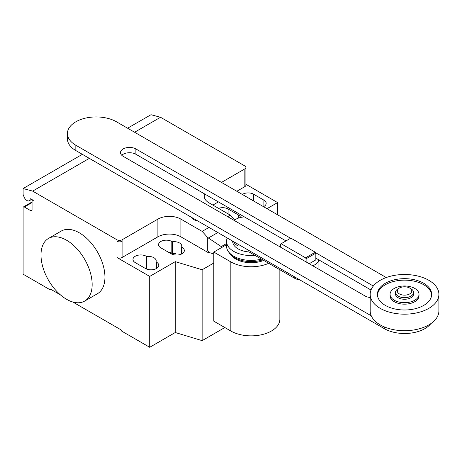 <?xml version="1.0" encoding="UTF-8"?>
<svg xmlns="http://www.w3.org/2000/svg" width="462" height="462" viewBox="0 0 462 462"><rect width="100%" height="100%" fill="white"/><g stroke="black" fill="none" stroke-linecap="round" stroke-linejoin="round"><path stroke-width="0.69" d="M309.199 263.727L315.835 259.898L315.835 253.153L315.298 252.223L290.858 238.115L281.139 243.728L305.578 257.836L315.298 252.223M305.578 257.836L306.115 258.76L315.835 253.153M306.115 258.76L306.115 261.942M280.607 247.216L280.607 244.034L281.139 243.728M234.176 220.414A14.466 8.351 180 0 1 244.398 216.909M318.838 259.881A14.466 8.351 180 0 1 312.762 265.783M232.19 240.835A14.466 8.351 0 0 0 232.704 241.655A18.445 10.649 0 0 0 238.097 248.885A18.445 10.649 0 0 0 249.001 251.929L294.23 278.043A14.466 8.351 0 0 0 300.236 280.122M290.598 238.265L135.88 148.937A9.015 5.203 0 0 0 126.057 147.811A9.015 5.203 0 0 0 120.49 152.622A9.015 5.203 0 0 0 123.129 156.3L365.136 296.021A9.015 5.203 0 0 0 370.178 297.488M373.331 286.03L315.558 252.674M121.754 155.278A9.015 5.203 180 0 1 135.88 154.256L285.995 240.921M315.835 258.148L371.003 290.003M371.257 315.812L75.843 145.253A28.736 16.592 180 0 1 67.423 133.524A28.736 16.592 180 0 1 85.164 118.197A28.736 16.592 180 0 1 116.482 121.789L386.249 277.541M67.423 133.524L67.423 138.837A28.736 16.592 0 0 0 75.843 150.572L384.263 328.638A28.736 16.592 0 0 0 430.85 323.631M410.932 288.762L409.655 288.022L410.932 288.762A9.044 5.221 180 0 1 413.582 292.452L413.582 294.04A9.044 5.221 180 0 1 407.998 298.862A9.044 5.221 180 0 1 398.146 297.73A9.044 5.221 180 0 1 395.495 294.04L395.495 292.452A9.044 5.221 180 0 1 398.146 288.762L399.422 288.022A7.236 4.175 180 0 1 409.655 288.022L409.655 288.022A7.236 4.175 180 0 1 409.655 293.93A7.236 4.175 180 0 1 399.422 293.93A7.236 4.175 180 0 1 399.422 288.022M413.582 292.452A9.044 5.221 180 0 1 407.998 297.274A9.044 5.221 180 0 1 398.146 296.142A9.044 5.221 180 0 1 395.495 292.452M438.9 294.334L438.9 310.874A34.361 19.837 180 0 1 417.688 329.198A34.361 19.837 180 0 1 380.238 324.901A34.361 19.837 180 0 1 370.178 310.874L370.178 294.334A34.361 19.837 180 0 1 391.389 276.005A34.361 19.837 180 0 1 428.834 280.307A34.361 19.837 180 0 1 438.9 294.334A34.361 19.837 180 0 1 417.688 312.664A34.361 19.837 180 0 1 380.238 308.362A34.361 19.837 180 0 1 370.178 294.334M431.635 295.074A27.125 15.662 0 0 0 414.327 281.202A27.125 15.662 0 0 0 385.354 284.736A27.125 15.662 0 0 0 377.442 295.074M385.354 283.258A27.125 15.662 180 0 1 414.922 279.862A27.125 15.662 180 0 1 431.664 294.334A27.125 15.662 180 0 1 423.718 305.405A27.125 15.662 180 0 1 394.155 308.801A27.125 15.662 180 0 1 377.408 294.334A27.125 15.662 180 0 1 385.354 283.258M390.072 294.334L390.072 295.807A14.466 8.351 0 0 0 399.001 303.528A14.466 8.351 0 0 0 414.766 301.715A14.466 8.351 0 0 0 419.005 295.807L419.005 294.334A14.466 8.351 0 0 0 410.077 286.613A14.466 8.351 0 0 0 394.305 288.427A14.466 8.351 0 0 0 390.072 294.334A14.466 8.351 0 0 0 399.001 302.05A14.466 8.351 0 0 0 414.766 300.242A14.466 8.351 0 0 0 419.005 294.334M237.728 244.034A17.706 10.222 0 0 0 238.623 244.589M233.46 241.568A18.445 10.649 0 0 0 238.097 246.067M227.246 237.982A24.596 14.201 0 0 0 226.547 241.355A24.596 14.201 0 0 0 233.749 251.392A24.596 14.201 0 0 0 254.978 255.376M226.547 241.355L226.547 246.194A24.596 14.201 0 0 0 228.141 251.23A24.596 14.201 0 0 0 233.749 256.237A24.596 14.201 0 0 0 261.417 259.095M228.141 251.23L229.216 252.864A23.447 13.537 0 0 0 230.463 254.452A23.447 13.537 0 0 0 234.563 257.64A23.447 13.537 0 0 0 262.711 259.846M230.463 254.452L231.982 256.092A21.72 12.543 0 0 0 235.782 259.049A21.72 12.543 0 0 0 263.698 260.412M268.699 263.3A28.719 16.58 180 0 1 230.838 261.902L213.802 252.067L226.547 244.71M213.802 252.067L213.802 321.177L230.838 331.011A28.719 16.58 0 0 0 262.133 334.603A28.719 16.58 0 0 0 279.857 319.288L279.857 269.744M66.58 240.228A36.169 20.882 60 0 1 90.211 272.101A36.169 20.882 60 0 1 84.667 301.085A36.169 20.882 60 0 1 66.58 299.295A36.169 20.882 60 0 1 42.949 267.423A36.169 20.882 60 0 1 48.493 238.438A36.169 20.882 60 0 1 66.58 240.228M84.667 301.085L97.453 293.705A36.169 20.882 -120 0 0 102.997 264.72A36.169 20.882 -120 0 0 79.366 232.848A36.169 20.882 -120 0 0 61.284 231.052L48.493 238.438M242.325 194.444A7.779 4.487 180 0 1 253.673 194.231L263.9 200.138A7.779 4.487 180 0 1 266.181 203.315A7.779 4.487 180 0 1 263.531 206.687M145.484 268.509L135.25 262.601A7.779 4.487 180 0 1 132.975 259.425A7.779 4.487 180 0 1 137.774 255.278A7.779 4.487 180 0 1 146.252 256.248L146.72 256.52A7.779 4.487 180 0 1 156.202 260.903A7.779 4.487 180 0 1 156.012 261.885L156.479 262.156A7.779 4.487 180 0 1 158.761 265.332A7.779 4.487 180 0 1 153.956 269.479A7.779 4.487 180 0 1 145.484 268.509M156.012 268.757L156.012 261.885M146.72 269.086L146.72 256.52M213.802 263.028L202.137 269.762L175.277 261.642L149.705 276.409L149.705 347.285L121.57 331.04L121.57 330.157L72.8 301.998M175.277 261.642L175.277 332.519L149.705 347.285M116.967 239.784A3.615 2.091 0 0 0 122.084 239.784L122.084 241.262A3.615 2.091 180 0 1 116.967 241.262L116.967 239.784L32.646 191.106L89.345 158.368M149.705 276.409L116.967 257.507A3.615 2.091 0 0 0 122.084 257.507L157.888 236.833A16.274 9.396 0 0 1 180.908 236.833L208.529 252.778L208.83 252.443L207.709 250.496L207.709 237.566L202.171 231.387L208.997 227.448M202.171 231.387L180.908 219.115A16.274 9.396 0 0 0 157.888 219.115L122.084 239.784M221.72 247.493L221.258 246.593L207.709 237.566M221.258 246.593L226.547 243.538M227.679 216.661L230.301 215.148L234.679 220.028M207.709 250.496L208.529 252.616M213.802 253.944L208.83 252.443M204.735 194.005A16.274 9.396 0 0 0 204.273 196.223A16.274 9.396 0 0 0 209.038 202.87L230.301 215.148M240.535 217.481A7.779 4.487 0 0 0 238.323 214.905L228.095 208.997A7.779 4.487 0 0 0 218.526 208.345M172.297 241.753L171.829 241.482A7.779 4.487 0 0 0 163.352 240.511A7.779 4.487 0 0 0 158.553 244.658A7.779 4.487 0 0 0 160.828 247.834L171.061 253.742A7.779 4.487 0 0 0 179.533 254.712A7.779 4.487 0 0 0 184.338 250.566A7.779 4.487 0 0 0 182.057 247.389L181.589 247.118A7.779 4.487 0 0 0 181.78 246.136A7.779 4.487 0 0 0 172.297 241.753L172.297 253.569A7.779 4.487 180 0 1 175.93 253.598L175.93 255.041M181.589 247.118L181.589 253.99M168.26 252.125A7.779 4.487 180 0 1 171.829 253.297L172.297 253.569M208.529 252.778L208.83 252.61M175.277 332.519L202.137 340.638L224.827 327.541M202.137 269.762L202.137 340.638M212.878 205.082L218.399 201.894M236.815 191.262L244.848 186.625A3.615 2.091 180 0 0 245.905 185.152L245.905 167.429A3.615 2.091 180 0 1 244.848 168.907L221.471 182.403M266.996 208.691L277.587 202.575L277.587 214.801M277.587 202.575L245.905 184.286M245.905 167.429A3.615 2.091 180 0 0 244.848 165.956L160.528 117.273L150.982 114.715L127.604 128.211M60.36 294.82L49.954 288.814L49.954 289.697L23.1 274.191L23.1 207.744A1.808 1.045 60 0 1 23.475 206.912A1.808 1.045 60 0 1 24.376 207.005L30.775 210.695A1.808 1.045 -120 0 0 31.676 210.787A1.808 1.045 -120 0 0 32.051 209.956L32.051 201.097A1.808 1.045 60 0 1 32.427 200.271A1.808 1.045 60 0 1 33.333 200.358L30.74 198.862A0.722 0.416 -120 0 0 30.377 198.827A0.722 0.416 -120 0 0 30.232 199.082A4.701 2.714 60 0 1 29.285 200.739A4.701 2.714 60 0 1 24.053 196.922L23.1 194.45L23.1 188.548L32.646 191.106M50.722 289.252L49.954 289.697M82.357 154.331L23.1 188.548M134.592 132.248L160.528 117.273M191.187 217.163A10.505 6.064 0 0 0 193.734 219.56A10.505 6.064 0 0 0 197.88 221.032M294.23 276.657L294.23 278.043M135.88 154.256L135.88 148.937M384.263 328.638L384.263 326.888M75.843 150.572L75.843 145.253M230.838 331.011L230.838 261.902M263.9 206.485L263.9 200.138M253.673 200.993L253.673 194.231M156.479 268.509L156.479 262.156M146.252 268.896L146.252 256.248M122.084 241.262L122.084 257.507M116.967 241.262L116.967 257.507M157.888 219.115L157.888 236.833M208.379 238.017L217.839 232.553M180.908 219.115L180.908 236.833M238.323 214.905L238.323 218.139M228.095 213.871L228.095 208.997M171.829 241.482L171.829 253.297M182.057 247.389L182.057 253.742M209.038 196.494L209.038 202.87M244.848 170.386L244.848 186.625M30.671 198.827L30.232 199.082M32.051 209.956L30.775 210.695M32.051 202.575L24.376 207.005M318.924 269.34L318.924 259.939M29.285 200.739L31.641 199.382M32.427 200.271L32.802 200.052M23.475 206.912L32.051 201.963"/></g></svg>
